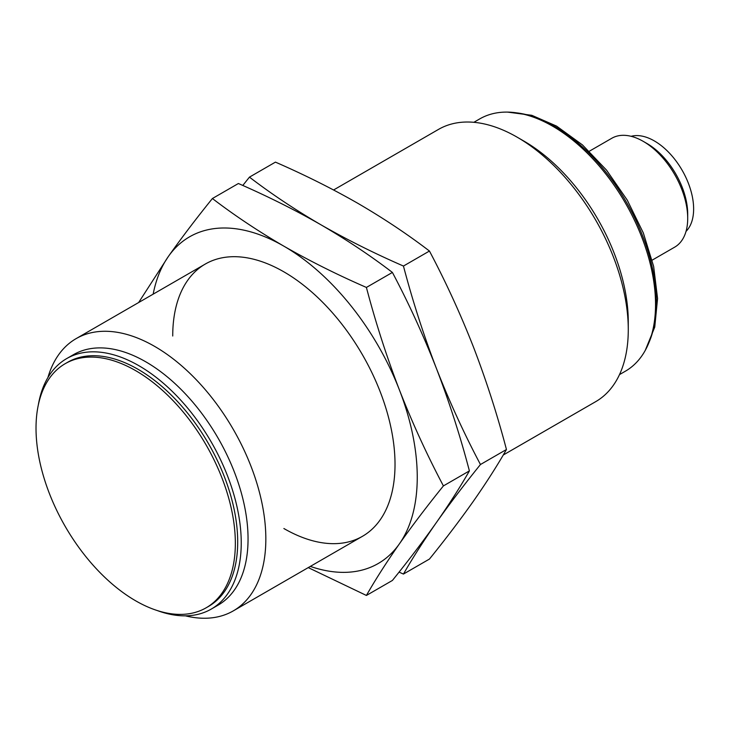 <?xml version="1.0" encoding="UTF-8"?>
<svg xmlns="http://www.w3.org/2000/svg" width="730" height="730" viewBox="0 0 730 730"><rect width="100%" height="100%" fill="white"/><g stroke="black" fill="none" stroke-linecap="round" stroke-linejoin="round"><path stroke-width="1.09" d="M619.505 374.599L625.373 371.205A145.653 84.096 -120 0 0 647.702 254.487A145.653 84.096 -120 0 0 552.546 126.135A145.653 84.096 -120 0 0 479.72 118.917L473.843 122.311M503.226 455.036L595.726 401.637A157.187 90.748 -120 0 0 628.274 329.677A157.187 90.748 -120 0 0 517.132 137.167L517.132 137.167A157.187 90.748 -120 0 0 438.538 129.383L333.601 189.973M47.879 377.629A157.187 90.748 60 0 1 76.103 338.638A157.187 90.748 60 0 1 154.696 346.421A157.187 90.748 60 0 1 257.38 484.939A157.187 90.748 60 0 1 233.281 610.891A157.187 90.748 60 0 1 185.402 615.837M38.334 404.885A144.613 83.494 60 0 1 66.676 358.594L73.493 354.661A144.613 83.494 60 0 1 145.799 361.825A144.613 83.494 60 0 1 240.27 489.255A144.613 83.494 60 0 1 218.106 605.133L211.289 609.066A144.613 83.494 60 0 1 157.032 610.472M628.274 329.677L628.274 321.811A147.542 85.182 -120 0 0 523.948 141.109L517.132 137.176M66.676 358.594A144.613 83.494 60 0 1 138.983 365.757A144.613 83.494 60 0 1 233.454 493.188A144.613 83.494 60 0 1 211.289 609.066M65.207 363.677L67.571 362.317A140.945 81.377 60 0 1 138.043 369.298A140.945 81.377 60 0 1 230.114 493.498A140.945 81.377 60 0 1 208.506 606.438L206.152 607.798A140.945 81.377 60 0 1 135.68 600.817A140.945 81.377 60 0 1 43.608 476.617A140.945 81.377 60 0 1 65.207 363.677A140.945 81.377 60 0 1 135.68 370.657A140.945 81.377 60 0 1 227.76 494.858A140.945 81.377 60 0 1 206.152 607.798M652.173 260.145L674.684 247.151A62.871 36.299 -120 0 0 687.706 218.37A62.871 36.299 -120 0 0 643.249 141.364L643.249 141.364A62.871 36.299 -120 0 0 611.813 138.253L589.302 151.247M687.706 218.37L687.706 214.091A57.633 33.279 -120 0 0 646.953 143.5L643.249 141.364L646.953 143.5M686.017 231.392A55.535 32.065 -120 0 0 689.394 186.022A55.535 32.065 -120 0 0 654.363 140.936A55.535 32.065 -120 0 0 631.121 136.309M399.054 572.119L403.453 574.063C412.66 557.957 423.646 540.766 436.43 522.479C449.443 504.065 464.116 484.747 480.459 464.517C464.116 433.656 449.443 401.646 436.43 368.477C423.646 335.17 412.66 301.025 403.453 266.048C374.344 253.365 346.832 239.604 320.926 224.785C295.248 209.82 271.423 193.943 249.45 177.135L242.789 185.466M480.459 464.517L506.456 449.507C497.249 465.621 486.262 482.813 473.478 501.09C460.466 519.505 445.793 538.831 429.45 559.061L403.453 574.063M403.453 266.048L429.45 251.038C407.477 234.23 383.651 218.352 357.974 203.396C332.068 188.568 304.556 174.817 275.438 162.124L249.45 177.135M429.45 251.038C445.793 281.899 460.466 313.909 473.478 347.088C486.262 380.385 497.249 414.53 506.456 449.507M172.727 336.01A157.187 90.748 60 0 1 283.879 271.843L283.879 271.843A157.187 90.748 60 0 1 395.021 464.353A157.187 90.748 60 0 1 283.879 528.52M310.332 566.407A188.623 108.898 -120 0 0 399.383 543.868A188.623 108.898 -120 0 0 399.383 389.866A188.623 108.898 -120 0 0 283.879 246.174A188.623 108.898 -120 0 0 168.365 256.486A188.623 108.898 -120 0 0 153.154 294.154M308.252 567.611L366.405 595.452C375.612 579.346 386.599 562.155 399.383 543.868C412.395 525.463 427.068 506.136 443.411 485.906C427.068 455.046 412.395 423.035 399.383 389.866C386.599 356.559 375.612 322.414 366.405 287.438C337.296 274.754 309.785 260.993 283.879 246.174C258.201 231.218 234.376 215.332 212.403 198.523C196.06 218.754 181.378 238.08 168.365 256.486L138.627 302.539M443.411 485.906L469.399 470.896C460.201 487.01 449.215 504.202 436.43 522.479C423.418 540.894 408.745 560.22 392.402 580.45L366.405 595.452M366.405 287.438L392.402 272.436C370.429 255.628 346.604 239.741 320.926 224.785C295.02 209.957 267.509 196.206 238.391 183.513L212.403 198.523M392.402 272.436C408.745 303.288 423.418 335.307 436.43 368.477C449.215 401.774 460.201 435.92 469.399 470.896M649.18 342.005A144.084 83.183 -120 0 0 554.471 126.308A144.084 83.183 -120 0 0 516.913 112.904M507.615 112.11L531.796 115.303L556.57 126.098L582.458 144.914L606.539 170.136L627.271 200.129L643.331 232.943L653.651 266.45L657.566 298.506L654.746 327.104L645.229 350.455M362.463 536.304L233.281 610.891M523.948 141.109L517.132 137.167M205.285 264.059L76.103 338.638"/></g></svg>
